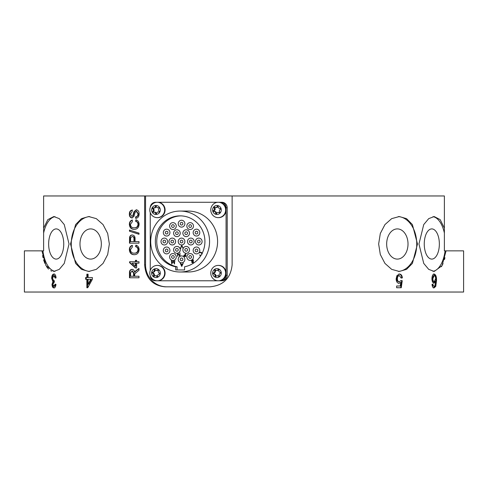 <?xml version="1.0" encoding="UTF-8"?>
<svg xmlns="http://www.w3.org/2000/svg" width="488" height="488" viewBox="0 0 488 488"><rect width="100%" height="100%" fill="white"/><g stroke="black" fill="none" stroke-linecap="round" stroke-linejoin="round"><path stroke-width="0.73" d="M424.255 244A15.098 7.546 90 0 0 431.801 259.097A15.098 7.546 90 0 0 439.352 244A15.098 7.546 90 0 0 431.801 228.903A15.098 7.546 90 0 0 424.255 244M386.667 244A15.098 10.675 90 0 0 397.342 259.097A15.098 10.675 90 0 0 408.017 244A15.098 10.675 90 0 0 397.342 228.903A15.098 10.675 90 0 0 386.667 244M398.306 271.413A27.45 19.41 90 0 0 416.752 244A27.45 19.41 90 0 0 398.306 216.587M378.651 244L380.317 254.523L384.953 263.416L391.675 269.358L399.282 271.45L406.535 269.358L412.397 263.41L417.472 244L412.403 224.596L406.541 218.648L399.282 216.55L391.669 218.642L384.953 224.584L380.317 233.465L378.651 244M48.648 244A15.098 7.546 90 0 1 56.199 228.903A15.098 7.546 90 0 1 63.745 244A15.098 7.546 90 0 1 56.199 259.097A15.098 7.546 90 0 1 48.648 244M79.983 244A15.098 10.675 90 0 1 90.658 228.903A15.098 10.675 90 0 1 101.333 244A15.098 10.675 90 0 1 90.658 259.097A15.098 10.675 90 0 1 79.983 244M89.694 271.413A27.45 19.41 90 0 1 71.248 244A27.45 19.41 90 0 1 89.694 216.587M109.349 244L107.683 233.477L103.047 224.584L96.325 218.642L88.718 216.55L81.466 218.642L75.603 224.59L70.528 244L75.597 263.404L81.459 269.352L88.718 271.45L96.331 269.358L103.047 263.416L107.683 254.535L109.349 244M444.952 257.713L444.47 259.586M443.067 263.581L441.42 266.704M432.984 271.346A27.45 13.725 90 0 0 445.093 250.862L444.385 250.862L444.385 228.128L440.176 219.624L434.18 216.55L428.708 218.642L423.73 224.584L418.96 244L423.736 263.416L428.708 269.358L434.18 271.45L442.03 265.698L446.069 250.862L463.6 250.862L463.6 292.037L24.4 292.037L24.4 250.862L41.931 250.862L45.976 265.698L53.82 271.45L59.292 269.358L64.263 263.416L69.04 244L64.263 224.584L59.292 218.642L53.82 216.55L47.824 219.624L43.615 228.128L43.615 195.963L145.546 195.963L145.546 264.862A21.96 21.21 -90 0 0 166.756 286.822M444.385 233.038A27.45 13.725 90 0 0 432.984 216.654M55.016 271.346A27.45 13.725 90 0 1 42.907 250.862L41.931 250.862M136.262 209.791L133.956 211.701L132.681 216.013L131.845 216.41L130.442 214.086L132.132 211.621L132.132 210.072C130.241 210.45 129.32 211.81 129.363 214.147C129.32 216.324 130.174 217.593 131.937 217.959L133.98 216.336L135.036 212.512L136.329 211.341L138 213.848C137.958 215.611 137.183 216.605 135.664 216.831L135.664 218.38C137.982 218.051 139.129 216.513 139.111 213.781C139.117 211.505 138.165 210.175 136.262 209.791M134.127 227.811L134.2 227.811C136.402 227.908 137.671 226.78 138 224.413C137.891 222.699 137.085 221.674 135.603 221.339L135.914 219.789C137.945 220.393 139.013 221.887 139.111 224.273C138.836 227.646 137.177 229.342 134.127 229.36C131.217 229.281 129.625 227.591 129.363 224.303C129.411 222.125 130.32 220.716 132.096 220.07L132.382 221.619L130.442 224.376C130.717 226.749 131.949 227.896 134.127 227.811L134.536 227.811C136.762 227.945 138.049 226.816 138.391 224.413L138 224.413M138.988 233.124L129.479 230.025L129.479 231.19L138.988 234.289L138.988 233.124M135.054 238.919C135.139 236.521 134.182 235.216 132.187 234.99C130.747 235.039 129.875 235.869 129.57 237.491L129.479 243.158L138.988 243.158L138.988 241.609L135.054 241.609L135.054 238.919M134.127 253.15L134.2 253.15C136.402 253.248 137.671 252.119 138 249.752C137.891 248.038 137.085 247.007 135.603 246.672L135.914 245.129C137.945 245.732 139.013 247.227 139.111 249.606C138.836 252.985 137.177 254.681 134.127 254.699C131.217 254.62 129.625 252.93 129.363 249.642C129.411 247.465 130.32 246.056 132.096 245.409L132.382 246.959L130.442 249.716C130.717 252.089 131.949 253.235 134.127 253.15L134.536 253.15C136.762 253.284 138.049 252.156 138.391 249.752L138 249.752M129.601 262.721L135.42 267.93L136.646 267.93L136.646 263.142L138.988 263.142L138.988 261.739L136.646 261.739L136.646 260.33L135.42 260.33L135.42 261.739L129.601 261.739L129.601 262.721L129.979 262.721L129.979 261.739M134.566 272.249C134.383 270.474 133.535 269.504 132.016 269.339C130.192 269.583 129.344 270.81 129.479 273.018L129.479 277.782L138.988 277.782L138.988 276.238L134.688 276.238L134.731 273.89L138.988 270.212L138.988 268.437L135.036 271.395L134.566 272.249L134.975 272.249L135.444 271.395L135.036 271.395M434.009 283.168L435.656 281.363L434.851 285.931L434.106 286.334L433.259 285.632L432.935 284.223L432.032 284.4C432.228 286.639 432.899 287.816 434.045 287.92L435.784 286.358L436.51 280.618C436.662 276.873 435.882 274.677 434.18 274.018L434.149 274.018C432.758 274.311 432.02 275.879 431.941 278.715C432.002 281.363 432.691 282.845 434.009 283.168M55.852 278.069L54.565 275.604L53.82 275.604L52.515 278.337L53.79 280.893L54.357 280.704L54.266 282.29M53.851 275.604L55.156 278.069L56.059 277.892C55.858 275.458 55.132 274.171 53.887 274.018C52.533 274.183 51.789 275.622 51.661 278.325L52.917 281.71L52.002 284.431C52.137 286.657 52.777 287.822 53.924 287.92C55.053 287.798 55.736 286.627 55.968 284.4L55.065 284.223L53.9 286.334L52.863 284.376L54.144 282.271M92.372 277.538L88.096 277.538L88.096 274.195L86.864 274.195L86.864 277.538L85.638 277.538L85.638 279.301L86.864 279.301L86.864 287.743L87.73 287.743L92.372 279.301L92.372 277.538L88.682 277.538M397.403 278.8C397.403 276.885 398.055 275.818 399.367 275.604L401.136 278.069L402.362 277.892C402.118 275.433 401.124 274.14 399.373 274.018L396.897 275.683L396.14 278.904C396.213 281.539 397.177 283.022 399.019 283.345L400.74 282.43L400.251 285.986L396.646 285.986L396.646 287.743L401.258 287.743L402.24 280.704L401.014 280.527L399.361 281.759C398.08 281.655 397.427 280.667 397.403 278.8L396.829 278.8C396.842 280.655 397.494 281.643 398.781 281.759L399.361 281.759M145.546 264.862L144.637 264.862C145.802 278.258 152.573 285.578 164.95 286.822L210.023 286.822C223.351 285.547 230.726 278.227 232.136 264.862L232.136 195.963L444.385 195.963L444.385 228.128M144.637 264.862L144.637 195.963M51.85 271.157L50.709 270.7M48.513 269.108L46.604 266.741M44.841 263.361L43.615 259.878M43.048 257.719L42.602 255.572M232.136 195.963L145.546 195.963M43.615 228.128L43.615 233.038A27.45 13.725 90 0 1 55.016 216.654M43.615 233.038L43.615 250.862L42.907 250.862M446.069 250.862L445.093 250.862M54.351 280.893L53.79 280.893M55.766 284.223L54.613 286.334L53.9 286.334M54.638 287.92C53.491 287.822 52.838 286.663 52.686 284.431L52.002 284.431M52.686 284.431L53.625 281.71L52.917 281.71M53.625 281.71L52.332 278.325L51.661 278.325M52.332 278.325C52.478 275.622 53.229 274.189 54.601 274.018M86.864 277.538L87.437 277.538L87.437 274.195L88.096 274.195M87.73 287.743L87.437 279.301L86.864 279.301M86.193 279.301L86.193 277.538M88.096 279.301L90.805 279.301L88.096 284.242L88.096 279.301M88.096 284.242L88.682 284.242L91.372 279.301L90.805 279.301M398.794 274.018C400.55 274.14 401.557 275.427 401.807 277.892L402.362 277.892M401.807 277.892L401.124 277.989M396.829 278.8C396.829 276.879 397.482 275.811 398.787 275.604L399.367 275.604M400.977 280.606L402.24 280.704M401.685 280.704L400.691 287.743L396.646 287.743M396.646 285.986L399.672 285.986M398.434 283.345L400.74 282.43M432.234 284.223L432.551 285.632L433.259 285.632M432.551 285.632L434.106 286.334M433.295 283.168L434.96 281.363L435.656 281.363M433.435 274.018C435.18 274.64 435.985 276.842 435.839 280.618L436.51 280.618M435.839 280.618L435.095 286.358L435.784 286.358M435.095 286.358L433.338 287.92M435.656 278.752L434.253 281.588C433.35 281.466 432.88 280.49 432.844 278.66L434.216 275.604C435.131 275.799 435.613 276.849 435.656 278.752M434.216 275.604L433.503 275.604L432.148 278.66C432.173 280.484 432.636 281.46 433.539 281.588L434.253 281.588M432.148 278.66L432.844 278.66M138.988 277.782L129.857 277.782L129.857 273.018C129.723 270.81 130.577 269.583 132.419 269.339M135.444 271.395L138.988 268.699M135.097 276.238L138.988 276.238M133.59 276.238L130.564 276.238L130.564 272.963L132.047 270.889L133.59 273.298L133.59 276.238L134.005 276.238L134.005 273.298L133.59 273.298M134.005 273.298L132.449 270.889L132.047 270.889M138.988 263.142L137.049 263.142M136.646 267.93L135.829 267.93L129.979 262.721M136.646 260.33L135.829 260.33L135.829 261.739L135.42 261.739M137.049 261.739L138.988 261.739M135.42 263.142L135.42 266.192L132.004 263.142L135.829 263.142L135.829 266.192L135.42 266.192M138.391 249.752C138.287 248.044 137.494 247.013 136.012 246.672L135.603 246.672M136.012 246.672L136.298 245.25M134.542 254.699C131.62 254.626 130.015 252.936 129.735 249.642L129.363 249.642M129.735 249.642C129.784 247.471 130.705 246.062 132.498 245.409M138.988 243.158L129.857 243.158L129.948 237.491L129.57 237.491M129.948 237.491C130.253 235.875 131.138 235.039 132.59 234.99M135.463 241.609L138.988 241.609M133.956 241.609L130.564 241.609L130.644 237.723L132.224 236.54C133.444 236.668 134.023 237.473 133.956 238.961L133.956 241.609L134.371 241.609L134.371 238.961L133.956 238.961M134.371 238.961C134.438 237.473 133.858 236.668 132.626 236.54L132.224 236.54M138.988 234.167L129.479 231.19M129.857 231.19L129.857 230.153M138.391 224.413C138.287 222.705 137.494 221.68 136.012 221.339L135.603 221.339M136.012 221.339L136.298 219.911M134.542 229.36C131.62 229.287 130.015 227.603 129.735 224.303L129.363 224.303M129.735 224.303C129.784 222.131 130.705 220.722 132.498 220.07M136.073 218.343L136.073 216.831L135.664 216.831M136.073 216.831C137.573 216.611 138.348 215.617 138.391 213.848L138 213.848M138.391 213.848L136.732 211.341L136.329 211.341M132.339 217.959C130.564 217.599 129.698 216.324 129.735 214.147L129.363 214.147M129.735 214.147C129.692 211.816 130.625 210.456 132.541 210.072M132.681 216.013L131.845 216.41M133.09 216.013L134.371 211.701L133.956 211.701M134.371 211.701L136.664 209.791M180.127 211.06A30.47 29.433 90 0 1 209.559 241.529A30.47 29.433 90 0 1 180.127 271.999L188.161 271.999A30.47 29.433 -90 0 0 217.587 241.529A30.47 29.433 -90 0 0 188.161 211.06L180.127 211.06A30.47 29.433 90 0 0 150.701 241.529A30.47 29.433 90 0 0 180.127 271.999M184.574 269.937L175.686 269.937L175.686 266.777A25.663 24.79 90 0 1 155.44 239.224A25.663 24.79 90 0 1 180.127 215.861A25.663 24.79 90 0 1 204.82 239.224A25.663 24.79 90 0 1 184.574 266.777L184.574 269.937L177.107 269.937L177.107 266.777A25.669 24.79 90 0 1 156.831 239.59A25.669 24.79 90 0 1 180.841 215.873M181.548 238.095A3.434 3.312 -90 0 0 178.236 241.529A3.434 3.312 -90 0 0 181.548 244.958A3.434 3.312 -90 0 0 184.867 241.529A3.434 3.312 -90 0 0 181.548 238.095M196.475 247.019A3.434 3.312 -90 0 0 193.163 250.448A3.434 3.312 -90 0 0 196.475 253.882A3.434 3.312 -90 0 0 199.793 250.448A3.434 3.312 -90 0 0 196.475 247.019A3.434 3.312 90 0 1 199.793 250.448A3.434 3.312 90 0 1 196.475 253.882L196.475 253.882A3.434 3.312 90 0 1 193.163 250.448A3.434 3.312 90 0 1 196.475 247.019L196.475 247.019M190.167 253.553A3.434 3.312 -90 0 0 186.855 256.981A3.434 3.312 -90 0 0 190.167 260.415A3.434 3.312 -90 0 0 193.48 256.981A3.434 3.312 -90 0 0 190.167 253.553A3.434 3.312 90 0 1 193.48 256.981A3.434 3.312 90 0 1 190.167 260.415L190.167 260.415A3.434 3.312 90 0 1 186.855 256.981A3.434 3.312 90 0 1 190.167 253.553L190.167 253.553M181.548 255.938A3.434 3.312 -90 0 0 178.236 259.372A3.434 3.312 -90 0 0 181.548 262.8A3.434 3.312 -90 0 0 184.867 259.372A3.434 3.312 -90 0 0 181.548 255.938A3.434 3.312 -90 0 0 178.236 259.372A3.434 3.312 -90 0 0 181.548 262.806A3.434 3.312 -90 0 0 184.867 259.372A3.434 3.312 -90 0 0 181.548 255.938M172.935 253.553A3.434 3.312 -90 0 0 169.617 256.981A3.434 3.312 -90 0 0 172.935 260.415A3.434 3.312 -90 0 0 176.247 256.981A3.434 3.312 -90 0 0 172.935 253.553A3.434 3.312 -90 0 0 169.617 256.981A3.434 3.312 -90 0 0 172.935 260.415A3.434 3.312 -90 0 0 176.247 256.981A3.434 3.312 -90 0 0 172.935 253.553M166.628 247.019A3.434 3.312 -90 0 0 163.309 250.454A3.434 3.312 -90 0 0 166.628 253.882A3.434 3.312 -90 0 0 169.94 250.454A3.434 3.312 -90 0 0 166.628 247.019A3.434 3.312 -90 0 0 163.309 250.454A3.434 3.312 -90 0 0 166.628 253.882A3.434 3.312 -90 0 0 169.94 250.454A3.434 3.312 -90 0 0 166.628 247.019M164.316 238.095A3.434 3.312 -90 0 0 161.003 241.529A3.434 3.312 -90 0 0 164.316 244.964A3.434 3.312 -90 0 0 167.628 241.529A3.434 3.312 -90 0 0 164.316 238.095M166.628 229.177A3.434 3.312 -90 0 0 163.309 232.605A3.434 3.312 -90 0 0 166.628 236.039A3.434 3.312 -90 0 0 169.94 232.605A3.434 3.312 -90 0 0 166.628 229.177A3.434 3.312 -90 0 0 163.309 232.611A3.434 3.312 -90 0 0 166.628 236.039A3.434 3.312 -90 0 0 169.94 232.611A3.434 3.312 -90 0 0 166.628 229.177M172.935 222.644A3.434 3.312 -90 0 0 169.617 226.078A3.434 3.312 -90 0 0 172.935 229.506A3.434 3.312 -90 0 0 176.247 226.078A3.434 3.312 -90 0 0 172.935 222.644A3.434 3.312 -90 0 0 169.617 226.078A3.434 3.312 -90 0 0 172.935 229.506A3.434 3.312 -90 0 0 176.247 226.078A3.434 3.312 -90 0 0 172.935 222.644M181.548 220.253A3.434 3.312 -90 0 0 178.236 223.687A3.434 3.312 -90 0 0 181.548 227.115A3.434 3.312 -90 0 0 184.867 223.687A3.434 3.312 -90 0 0 181.548 220.253M190.167 222.644A3.434 3.312 -90 0 0 186.855 226.078A3.434 3.312 -90 0 0 190.167 229.506A3.434 3.312 -90 0 0 193.48 226.078A3.434 3.312 -90 0 0 190.167 222.644A3.434 3.312 -90 0 0 186.855 226.078A3.434 3.312 -90 0 0 190.167 229.506A3.434 3.312 -90 0 0 193.48 226.078A3.434 3.312 -90 0 0 190.167 222.644M196.475 229.177A3.434 3.312 -90 0 0 193.163 232.611A3.434 3.312 -90 0 0 196.475 236.039A3.434 3.312 -90 0 0 199.793 232.611A3.434 3.312 -90 0 0 196.475 229.177A3.434 3.312 90 0 1 199.793 232.605A3.434 3.312 90 0 1 196.475 236.039L196.475 236.039A3.434 3.312 90 0 1 193.163 232.605A3.434 3.312 90 0 1 196.475 229.177L196.475 229.177M198.787 238.095A3.434 3.312 -90 0 0 195.468 241.529A3.434 3.312 -90 0 0 198.787 244.964A3.434 3.312 -90 0 0 202.099 241.529A3.434 3.312 -90 0 0 198.787 238.095M176.912 229.781A3.434 3.312 -90 0 0 173.594 233.209A3.434 3.312 -90 0 0 176.912 236.643A3.434 3.312 -90 0 0 180.224 233.209A3.434 3.312 -90 0 0 176.912 229.781A3.434 3.312 -90 0 0 173.594 233.209A3.434 3.312 -90 0 0 176.912 236.643A3.434 3.312 -90 0 0 180.224 233.209A3.434 3.312 -90 0 0 176.912 229.781M186.19 229.781A3.434 3.312 -90 0 0 182.878 233.209A3.434 3.312 -90 0 0 186.19 236.643A3.434 3.312 -90 0 0 189.503 233.209A3.434 3.312 -90 0 0 186.19 229.781A3.434 3.312 -90 0 0 182.878 233.209A3.434 3.312 -90 0 0 186.19 236.643A3.434 3.312 -90 0 0 189.503 233.209A3.434 3.312 -90 0 0 186.19 229.781M190.832 238.095A3.434 3.312 -90 0 0 187.514 241.529A3.434 3.312 -90 0 0 190.832 244.958A3.434 3.312 -90 0 0 194.145 241.529A3.434 3.312 -90 0 0 190.832 238.095A3.434 3.312 -90 0 0 187.514 241.529A3.434 3.312 -90 0 0 190.832 244.958A3.434 3.312 -90 0 0 194.145 241.529A3.434 3.312 -90 0 0 190.832 238.095M186.19 246.416A3.434 3.312 -90 0 0 182.878 249.85A3.434 3.312 -90 0 0 186.19 253.278A3.434 3.312 -90 0 0 189.503 249.85A3.434 3.312 -90 0 0 186.19 246.416A3.434 3.312 -90 0 0 182.878 249.85A3.434 3.312 -90 0 0 186.19 253.278A3.434 3.312 -90 0 0 189.503 249.85A3.434 3.312 -90 0 0 186.19 246.416L186.19 246.416M172.27 238.095A3.434 3.312 -90 0 0 168.958 241.529A3.434 3.312 -90 0 0 172.27 244.958A3.434 3.312 -90 0 0 175.582 241.529A3.434 3.312 -90 0 0 172.27 238.095M176.912 246.416A3.434 3.312 -90 0 0 173.594 249.85A3.434 3.312 -90 0 0 177.516 253.223L177.589 253.223A3.434 3.312 -90 0 0 176.912 246.416A3.434 3.312 -90 0 0 173.594 249.85A3.434 3.312 -90 0 0 176.912 253.278A3.434 3.312 -90 0 0 180.224 249.85A3.434 3.312 -90 0 0 176.912 246.416M174.619 260.744L174.484 264.038L173.13 261.336L171.782 264.038L171.355 260.744L171.947 263.111L173.161 260.744L174.314 263.117L174.619 260.744M177.754 253.168L179.682 255.547L179.968 252.961L179.968 256.255L177.803 253.662L177.516 256.255L177.516 253.223M193.309 259.872L193.309 263.166L191.68 262.349L192.046 261.647L191.436 260.805L192.449 259.872L193.309 259.872L192.522 259.872L191.436 260.805M181.756 266.448L180.249 263.154L181.03 264.215L182.469 264.215L183.268 263.154L181.713 266.448M199.372 254.95L200.757 255.639L199.372 254.95L200.775 255.303M202.184 253.906L200.757 252.516L199.372 252.863L200.757 252.174L202.276 253.065M185.739 253.26L185.739 256.554L184.391 256.505L183.781 255.669L184.421 254.834L185.458 254.779L185.458 253.26L185.458 254.779M181.792 245.196L183.14 248.49L181.774 245.891L180.407 248.49L181.749 245.196M150.261 207.29A5.49 5.301 -90 0 1 155.544 202.276L221.906 202.276A5.49 5.301 90 0 1 227.213 207.766L227.213 275.293A5.49 5.301 90 0 1 221.906 280.783L155.544 280.783A5.49 5.301 -90 0 1 150.261 275.769M150.243 270.48L150.243 212.579M220.771 280.783A5.49 5.301 -90 0 0 226.072 275.293L227.213 275.293M227.213 207.766L226.072 207.766L226.072 275.293M226.072 207.766A5.49 5.301 -90 0 0 220.771 202.276M175.686 266.777L177.107 266.777M181.774 266.418L180.56 263.154M183.268 263.154L182.469 264.215M181.737 265.808L182.384 264.551L181.176 264.551L181.737 265.808L182.317 264.551M177.803 256.255L177.589 253.223M179.968 252.961L179.682 255.547M179.968 256.237L177.803 253.662M193.309 263.166L191.68 262.349M191.754 262.349L192.046 261.647M192.119 261.647L191.503 260.805M193.028 261.434L193.096 260.208L191.723 260.805L193.028 261.434L193.028 260.208M193.028 262.825L193.096 261.769L191.967 262.343L193.028 262.825L193.028 261.769M202.258 253.906L200.757 252.516M199.439 252.863L200.824 252.174M185.739 256.554L184.391 256.505M184.464 256.505L183.781 255.669M183.854 255.669L184.421 254.834M184.488 254.834L185.3 254.779M184.97 255.108L184.067 255.669L184.873 256.218L185.458 256.218L185.458 255.12L184.897 255.108L185.458 255.12M185.458 256.218L185.525 255.12M174.314 263.117L174.905 260.744M174.49 263.99L173.13 261.336M171.843 263.99L171.642 260.744M173.167 260.751L171.947 263.111M183.14 248.49L181.774 245.891M180.713 248.49L181.81 245.232M181.548 258A1.373 1.324 -90 0 0 180.224 259.372A1.373 1.324 -90 0 0 181.548 260.744A1.373 1.324 -90 0 0 182.878 259.372A1.373 1.324 -90 0 0 181.548 258M198.787 242.902A1.373 1.324 90 0 1 197.457 241.529A1.373 1.324 90 0 1 198.787 240.157A1.373 1.324 90 0 1 200.111 241.529A1.373 1.324 90 0 1 198.787 242.902M198.787 238.101A3.434 3.312 90 0 1 202.099 241.529A3.434 3.312 90 0 1 198.787 244.964L198.787 244.964A3.434 3.312 90 0 1 195.468 241.529A3.434 3.312 90 0 1 198.787 238.101L198.787 238.101M190.167 258.353A1.373 1.324 90 0 1 188.844 256.981A1.373 1.324 90 0 1 190.167 255.608A1.373 1.324 90 0 1 191.491 256.981A1.373 1.324 90 0 1 190.167 258.353M217.502 206.223A0.512 0.5 -90 0 0 217.203 206.491A1.763 1.702 90 0 1 214.824 207.26A0.512 0.5 -90 0 0 214.171 207.998A1.763 1.702 90 0 1 213.622 210.511A0.512 0.5 -90 0 0 213.915 211.469A1.763 1.702 90 0 1 215.745 213.213A0.512 0.5 -90 0 0 216.69 213.433A1.763 1.702 90 0 1 219.063 212.664A0.512 0.5 -90 0 0 219.722 211.926A1.763 1.702 90 0 1 220.265 209.413A0.512 0.5 -90 0 0 219.978 208.455A1.763 1.702 90 0 1 218.148 206.711A0.512 0.5 -90 0 0 217.502 206.223M218.002 206.357A0.512 0.5 -90 0 0 217.91 206.491A1.763 1.702 90 0 1 216.373 207.491L215.666 207.491M214.952 207.327A0.512 0.5 -90 0 0 214.879 207.998A1.763 1.702 90 0 1 214.336 210.511A0.512 0.5 -90 0 0 214.506 211.463M218.221 212.433L218.935 212.433A1.763 1.702 90 0 1 219.649 212.597M218.221 217.648L218.648 217.648A7.686 7.424 -90 0 0 225.987 208.803A7.686 7.424 -90 0 0 218.648 202.276L218.221 202.276A7.686 7.424 -90 0 0 212.853 204.655A7.826 7.826 0 0 0 212.853 215.269A7.686 7.424 -90 0 0 225.304 207.668A7.686 7.424 -90 0 0 218.221 202.276M211.133 212.256A7.686 7.424 -90 0 0 212.853 215.269M212.805 211.304A4.49 4.337 -90 0 0 218.24 214.25A4.49 4.337 -90 0 0 221.082 208.62A4.49 4.337 -90 0 0 215.653 205.674A4.49 4.337 -90 0 0 212.805 211.304M214.622 211.469A1.763 1.702 90 0 1 216.452 213.213A0.512 0.5 -90 0 0 216.599 213.567M219.21 276.062A0.512 0.5 -90 0 0 219.228 275.653A1.763 1.702 90 0 1 220.301 273.329A0.512 0.5 -90 0 0 220.222 272.328A1.763 1.702 90 0 1 218.819 270.206A0.512 0.5 -90 0 0 217.947 269.772A1.763 1.702 90 0 1 215.464 269.974A0.512 0.5 -90 0 0 214.665 270.541A1.763 1.702 90 0 1 213.591 272.865A0.512 0.5 -90 0 0 213.665 273.866A1.763 1.702 90 0 1 215.074 275.988A0.512 0.5 -90 0 0 215.946 276.421A1.763 1.702 90 0 1 218.429 276.22A0.512 0.5 -90 0 0 219.21 276.062M215.482 269.992A0.512 0.5 -90 0 0 215.373 270.541A1.763 1.702 90 0 1 214.299 272.865A0.512 0.5 -90 0 0 214.378 273.866A1.763 1.702 90 0 1 215.781 275.988A0.512 0.5 -90 0 0 215.909 276.458M212.853 267.79A7.826 7.826 0 0 0 212.853 278.404A7.686 7.424 -90 0 0 218.221 280.783L218.648 280.783A7.686 7.424 -90 0 0 225.346 276.415A7.686 7.424 -90 0 0 218.648 265.411L218.221 265.411A7.686 7.424 -90 0 0 211.524 269.779M218.221 280.783A7.686 7.424 -90 0 0 221.424 266.161A7.686 7.424 -90 0 0 218.221 265.411M218.819 269.047A4.49 4.337 -90 0 0 213.03 271.157A4.49 4.337 -90 0 0 215.074 277.147A4.49 4.337 -90 0 0 220.857 275.037A4.49 4.337 -90 0 0 218.819 269.047M218.685 269.736A0.512 0.5 -90 0 0 218.654 269.772A1.763 1.702 90 0 1 217.325 270.437L216.611 270.437M217.276 275.757L217.984 275.757A1.763 1.702 90 0 1 219.118 276.202L218.429 276.22M159.606 273.335A0.512 0.5 -90 0 0 159.326 273.054A1.763 1.702 90 0 1 158.374 270.669A0.512 0.5 -90 0 0 157.606 270.059A1.763 1.702 90 0 1 155.135 269.724A0.512 0.5 -90 0 0 154.245 270.108A1.763 1.702 90 0 1 152.726 272.145A0.512 0.5 -90 0 0 152.598 273.14A1.763 1.702 90 0 1 153.549 275.525A0.512 0.5 -90 0 0 154.318 276.135A1.763 1.702 90 0 1 156.782 276.47A0.512 0.5 -90 0 0 157.679 276.086A1.763 1.702 90 0 1 159.198 274.049A0.512 0.5 -90 0 0 159.606 273.335M155.086 269.663A0.512 0.5 -90 0 0 154.952 270.108A1.763 1.702 90 0 1 153.439 272.145A0.512 0.5 -90 0 0 153.311 273.14A1.763 1.702 90 0 1 154.257 275.525A0.512 0.5 -90 0 0 154.361 276.098M157.234 280.783L157.667 280.783A7.686 7.424 -90 0 0 164.529 270.163A7.686 7.424 -90 0 0 157.667 265.411L157.234 265.411A7.686 7.424 -90 0 0 151.866 267.79A7.826 7.826 0 0 0 151.866 278.404A7.686 7.424 -90 0 0 164.096 270.163A7.686 7.424 -90 0 0 157.234 265.411M150.371 276.031A7.686 7.424 -90 0 0 151.866 278.404M154.306 268.949A4.49 4.337 -90 0 0 151.951 274.811A4.49 4.337 -90 0 0 157.618 277.245A4.49 4.337 -90 0 0 159.972 271.383A4.49 4.337 -90 0 0 154.306 268.949M155.398 275.732L156.111 275.732A1.763 1.702 90 0 1 157.496 276.47A0.512 0.5 -90 0 0 157.545 276.531M158.271 270.096A1.763 1.702 90 0 1 157.234 270.462L156.526 270.462M159.308 211.487A0.512 0.5 -90 0 0 159.131 211.115A1.763 1.702 90 0 1 159.033 208.541A0.512 0.5 -90 0 0 158.515 207.693A1.763 1.702 90 0 1 156.306 206.497A0.512 0.5 -90 0 0 155.343 206.54A1.763 1.702 90 0 1 153.238 207.919A0.512 0.5 -90 0 0 152.787 208.809A1.763 1.702 90 0 1 152.89 211.383A0.512 0.5 -90 0 0 153.409 212.231A1.763 1.702 90 0 1 155.611 213.427A0.512 0.5 -90 0 0 156.581 213.384A1.763 1.702 90 0 1 158.685 212.006A0.512 0.5 -90 0 0 159.308 211.487M153.574 207.973A0.512 0.5 -90 0 0 153.5 208.809A1.763 1.702 90 0 1 153.604 211.383A0.512 0.5 -90 0 0 153.665 212.158M157.234 217.648L157.667 217.648A7.686 7.424 -90 0 0 165.084 209.645A7.686 7.424 -90 0 0 157.667 202.276L157.234 202.276A7.686 7.424 -90 0 0 151.866 204.655A7.826 7.826 0 0 0 151.866 215.269A7.686 7.424 -90 0 0 164.651 209.645A7.686 7.424 -90 0 0 157.234 202.276M155.782 205.472A4.49 4.337 -90 0 0 151.628 210.145A4.49 4.337 -90 0 0 156.142 214.452A4.49 4.337 -90 0 0 160.296 209.779A4.49 4.337 -90 0 0 155.782 205.472M153.97 212.127L154.684 212.127A1.763 1.702 90 0 1 156.325 213.427A0.512 0.5 -90 0 0 156.447 213.646M156.184 206.278A0.512 0.5 -90 0 0 156.05 206.54A1.763 1.702 90 0 1 154.379 207.973L153.665 207.973M158.972 207.766A1.763 1.702 90 0 1 158.661 207.796L157.947 207.796M158.252 211.951L158.966 211.951A1.763 1.702 90 0 1 159.058 211.951M196.475 233.978A1.373 1.324 90 0 1 195.151 232.605A1.373 1.324 90 0 1 196.475 231.233A1.373 1.324 90 0 1 197.805 232.605A1.373 1.324 90 0 1 196.475 233.978M196.475 251.82A1.373 1.324 90 0 1 195.151 250.448A1.373 1.324 90 0 1 196.475 249.075A1.373 1.324 90 0 1 197.805 250.448A1.373 1.324 90 0 1 196.475 251.82M190.832 240.157A1.373 1.324 -90 0 0 189.503 241.529A1.373 1.324 -90 0 0 190.832 242.902A1.373 1.324 -90 0 0 192.156 241.529A1.373 1.324 -90 0 0 190.832 240.157M186.19 231.837A1.373 1.324 -90 0 0 184.867 233.209A1.373 1.324 -90 0 0 186.19 234.582A1.373 1.324 -90 0 0 187.514 233.209A1.373 1.324 -90 0 0 186.19 231.837M172.935 224.706A1.373 1.324 -90 0 0 171.605 226.078A1.373 1.324 -90 0 0 172.935 227.451A1.373 1.324 -90 0 0 174.259 226.078A1.373 1.324 -90 0 0 172.935 224.706M181.548 240.157A1.373 1.324 -90 0 0 180.224 241.529A1.373 1.324 -90 0 0 181.548 242.902A1.373 1.324 -90 0 0 182.878 241.529A1.373 1.324 -90 0 0 181.548 240.157M181.548 244.964A3.434 3.312 -90 0 0 184.867 241.529A3.434 3.312 -90 0 0 181.548 238.101A3.434 3.312 -90 0 0 178.236 241.529A3.434 3.312 -90 0 0 181.548 244.964L181.548 244.964M172.27 240.157A1.373 1.324 -90 0 0 170.946 241.529A1.373 1.324 -90 0 0 172.27 242.902A1.373 1.324 -90 0 0 173.594 241.529A1.373 1.324 -90 0 0 172.27 240.157M172.27 244.964A3.434 3.312 -90 0 0 175.582 241.529A3.434 3.312 -90 0 0 172.27 238.101A3.434 3.312 -90 0 0 168.958 241.529A3.434 3.312 -90 0 0 172.27 244.964L172.27 244.964M186.19 248.477A1.373 1.324 -90 0 0 184.867 249.85A1.373 1.324 -90 0 0 186.19 251.222A1.373 1.324 -90 0 0 187.514 249.85A1.373 1.324 -90 0 0 186.19 248.477M190.167 224.706A1.373 1.324 -90 0 0 188.844 226.078A1.373 1.324 -90 0 0 190.167 227.451A1.373 1.324 -90 0 0 191.491 226.078A1.373 1.324 -90 0 0 190.167 224.706M181.548 222.314A1.373 1.324 -90 0 0 180.224 223.687A1.373 1.324 -90 0 0 181.548 225.059A1.373 1.324 -90 0 0 182.878 223.687A1.373 1.324 -90 0 0 181.548 222.314M181.548 227.121A3.434 3.312 -90 0 0 184.867 223.687A3.434 3.312 -90 0 0 181.548 220.259A3.434 3.312 -90 0 0 178.236 223.687A3.434 3.312 -90 0 0 181.548 227.121L181.548 227.121M176.912 248.477A1.373 1.324 -90 0 0 175.582 249.85A1.373 1.324 -90 0 0 176.912 251.222A1.373 1.324 -90 0 0 178.236 249.85A1.373 1.324 -90 0 0 176.912 248.477M176.912 231.837A1.373 1.324 -90 0 0 175.582 233.209A1.373 1.324 -90 0 0 176.912 234.582A1.373 1.324 -90 0 0 178.236 233.209A1.373 1.324 -90 0 0 176.912 231.837M172.935 255.608A1.373 1.324 -90 0 0 171.605 256.981A1.373 1.324 -90 0 0 172.935 258.353A1.373 1.324 -90 0 0 174.259 256.981A1.373 1.324 -90 0 0 172.935 255.608M166.628 249.081A1.373 1.324 -90 0 0 165.298 250.454A1.373 1.324 -90 0 0 166.628 251.826A1.373 1.324 -90 0 0 167.951 250.454A1.373 1.324 -90 0 0 166.628 249.081M166.628 231.239A1.373 1.324 -90 0 0 165.298 232.611A1.373 1.324 -90 0 0 166.628 233.984A1.373 1.324 -90 0 0 167.951 232.611A1.373 1.324 -90 0 0 166.628 231.239M164.316 240.157A1.373 1.324 -90 0 0 162.992 241.529A1.373 1.324 -90 0 0 164.316 242.902A1.373 1.324 -90 0 0 165.639 241.529A1.373 1.324 -90 0 0 164.316 240.157M164.316 244.964A3.434 3.312 -90 0 0 167.628 241.529A3.434 3.312 -90 0 0 164.316 238.101A3.434 3.312 -90 0 0 161.003 241.529A3.434 3.312 -90 0 0 164.316 244.964M129.857 273.018L129.479 273.018M136.744 270.242L136.335 270.242M129.857 239.12L129.479 239.12M217.91 206.491L217.203 206.491M214.879 207.998L214.171 207.998M219.557 212.664L219.063 212.664M216.452 213.213L215.745 213.213M214.336 210.511L213.622 210.511M214.299 272.865L213.591 272.865M215.781 275.988L215.074 275.988M214.378 273.866L213.665 273.866M215.373 270.541L214.665 270.541M218.654 269.772L217.947 269.772M158.234 270.059L157.606 270.059M154.257 275.525L153.549 275.525M157.496 276.47L156.782 276.47M153.311 273.14L152.598 273.14M153.439 272.145L152.726 272.145M154.952 270.108L154.245 270.108M158.844 207.693L158.515 207.693M153.604 211.383L152.89 211.383M156.325 213.427L155.611 213.427M153.5 208.809L152.787 208.809M156.05 206.54L155.343 206.54M214.75 211.463L214.043 211.463"/></g></svg>
